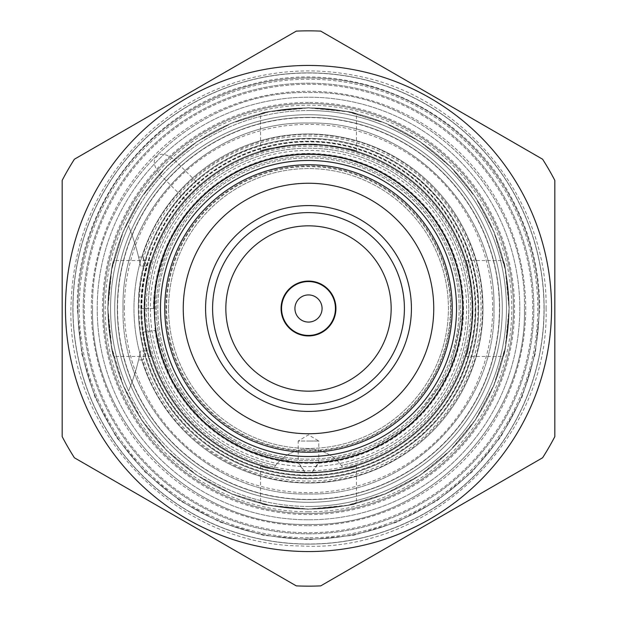 <?xml version="1.0" encoding="UTF-8"?>
<svg xmlns="http://www.w3.org/2000/svg" width="617" height="617" viewBox="0 0 617 617"><rect width="100%" height="100%" fill="white"/><g stroke="black" fill="none" stroke-linecap="round" stroke-linejoin="round"><path stroke-width="0.46" stroke-dasharray="3.08 2.31" d="M308.5 452.253A143.753 143.753 0 0 0 452.253 308.5A143.753 143.753 0 0 0 308.5 164.747A143.753 143.753 0 0 0 164.747 308.5A143.753 143.753 0 0 0 308.5 452.253M308.5 462.65A154.15 154.15 0 0 0 462.65 308.5A154.15 154.15 0 0 0 308.5 154.35A154.15 154.15 0 0 0 154.35 308.5A154.15 154.15 0 0 0 308.5 462.65M320.724 585.88L542.605 457.775A277.65 277.65 0 0 0 554.83 436.605L554.83 180.395A277.65 277.65 0 0 0 542.605 159.225L320.724 31.12A277.65 277.65 0 0 0 296.276 31.12L74.395 159.225A277.65 277.65 0 0 0 62.17 180.395L62.17 436.605A277.65 277.65 0 0 0 74.395 457.775L296.276 585.88A277.65 277.65 0 0 0 320.724 585.88M308.5 544.109A235.609 235.609 0 0 0 544.109 308.5A235.609 235.609 0 0 0 308.5 72.891A235.609 235.609 0 0 0 72.891 308.5A235.609 235.609 0 0 0 308.5 544.109A235.609 235.609 0 0 1 72.891 308.5A235.609 235.609 0 0 1 308.5 72.891A235.609 235.609 0 0 0 72.891 308.5A235.609 235.609 0 0 0 308.5 544.109A235.609 235.609 0 0 0 544.109 308.5A235.609 235.609 0 0 0 308.5 72.891A235.609 235.609 0 0 1 544.109 308.5A235.609 235.609 0 0 1 308.5 544.109A235.609 235.609 0 0 0 544.109 308.5A235.609 235.609 0 0 0 308.5 72.891A235.609 235.609 0 0 0 72.891 308.5A235.609 235.609 0 0 0 308.5 544.109M77.927 308.5A230.573 230.573 0 0 1 308.5 77.927A230.573 230.573 0 0 1 539.073 308.5A230.573 230.573 0 0 1 308.5 539.073A230.573 230.573 0 0 1 77.927 308.5A230.573 230.573 0 0 1 308.5 77.927A230.573 230.573 0 0 1 539.073 308.5A230.573 230.573 0 0 1 308.5 539.073A230.573 230.573 0 0 1 77.927 308.5M308.5 519.799A211.299 211.299 0 0 0 519.799 308.5A211.299 211.299 0 0 0 308.5 97.201A211.299 211.299 0 0 0 97.201 308.5A211.299 211.299 0 0 0 308.5 519.799A211.299 211.299 0 0 1 97.201 308.5A211.299 211.299 0 0 1 308.5 97.201A211.299 211.299 0 0 1 519.799 308.5A211.299 211.299 0 0 1 308.5 519.799A211.299 211.299 0 0 0 519.799 308.5A211.299 211.299 0 0 0 308.5 97.201A211.299 211.299 0 0 0 97.201 308.5A211.299 211.299 0 0 0 308.5 519.799A211.299 211.299 0 0 0 519.799 308.5A211.299 211.299 0 0 0 308.5 97.201A211.299 211.299 0 0 0 97.201 308.5A211.299 211.299 0 0 0 308.5 519.799M308.5 544.001A235.501 235.501 0 0 1 72.999 308.5A235.501 235.501 0 0 1 308.5 72.999A235.501 235.501 0 0 1 544.001 308.5A235.501 235.501 0 0 1 308.5 544.001A235.501 235.501 0 0 1 72.999 308.5A235.501 235.501 0 0 1 308.5 72.999A235.501 235.501 0 0 1 544.001 308.5A235.501 235.501 0 0 1 308.5 544.001M308.5 509.071A200.571 200.571 0 0 0 509.071 308.5A200.571 200.571 0 0 0 308.5 107.929C280.465 109.664 264.5 111.6 260.598 113.729C262.364 111.962 278.336 110.027 308.5 107.929C280.465 109.664 264.5 111.6 260.598 113.729C262.364 111.962 278.336 110.027 308.5 107.929C336.535 109.664 352.5 111.6 356.402 113.729C354.636 111.962 338.664 110.027 308.5 107.929C336.535 109.664 352.5 111.6 356.402 113.729C354.636 111.962 338.664 110.027 308.5 107.929A200.571 200.571 0 0 0 107.929 308.5A200.571 200.571 0 0 0 308.5 509.071A200.571 200.571 0 0 1 159.587 174.133L174.133 159.587A200.571 200.571 0 0 1 308.5 107.929A200.571 200.571 0 0 0 107.929 308.5C109.664 280.465 111.6 264.5 113.729 260.598C111.962 262.364 110.027 278.336 107.929 308.5C109.664 280.465 111.6 264.5 113.729 260.598C111.962 262.364 110.027 278.336 107.929 308.5C109.664 336.535 111.6 352.5 113.729 356.402C111.962 354.636 110.027 338.664 107.929 308.5C109.664 336.535 111.6 352.5 113.729 356.402C111.962 354.636 110.027 338.664 107.929 308.5A200.571 200.571 0 0 0 308.5 509.071A200.571 200.571 0 0 1 107.929 308.5A200.571 200.571 0 0 1 308.5 107.929A200.571 200.571 0 0 0 107.929 308.5A200.571 200.571 0 0 0 308.5 509.071C280.465 507.336 264.5 505.4 260.598 503.271C262.364 505.038 278.336 506.973 308.5 509.071C280.465 507.336 264.5 505.4 260.598 503.271C262.364 505.038 278.336 506.973 308.5 509.071C336.535 507.336 352.5 505.4 356.402 503.271C354.636 505.038 338.664 506.973 308.5 509.071C336.535 507.336 352.5 505.4 356.402 503.271C354.636 505.038 338.664 506.973 308.5 509.071A200.571 200.571 0 0 0 509.071 308.5A200.571 200.571 0 0 0 308.5 107.929A200.571 200.571 0 0 0 107.929 308.5A200.571 200.571 0 0 0 308.5 509.071A200.571 200.571 0 0 0 509.071 308.5A200.571 200.571 0 0 0 308.5 107.929A200.571 200.571 0 0 0 107.929 308.5A200.571 200.571 0 0 0 308.5 509.071A200.571 200.571 0 0 0 509.071 308.5C507.336 336.535 505.4 352.5 503.271 356.402C505.038 354.636 506.973 338.664 509.071 308.5C507.336 336.535 505.4 352.5 503.271 356.402C505.038 354.636 506.973 338.664 509.071 308.5C507.336 280.465 505.4 264.5 503.271 260.598C505.038 262.364 506.973 278.336 509.071 308.5C507.336 280.465 505.4 264.5 503.271 260.598C505.038 262.364 506.973 278.336 509.071 308.5A200.571 200.571 0 0 0 308.5 107.929A200.571 200.571 0 0 1 509.071 308.5A200.571 200.571 0 0 1 308.5 509.071A200.571 200.571 0 0 0 509.071 308.5A200.571 200.571 0 0 0 308.5 107.929A200.571 200.571 0 0 1 509.071 308.5A200.571 200.571 0 0 1 308.5 509.071M199.723 185.169L174.133 159.587C166.073 153.641 160.273 152.692 156.733 156.733C152.684 160.227 153.641 166.035 159.587 174.133L185.169 199.723M192.219 192.219C201.643 183.28 201.643 183.28 192.219 192.219C201.643 183.28 201.643 183.28 192.219 192.219C183.28 201.643 183.28 201.643 192.219 192.219C183.28 201.643 183.28 201.643 192.219 192.219M308.5 144.054C336.52 146.183 352.492 148.558 356.402 151.188C354.621 148.998 338.656 146.622 308.5 144.054C336.52 146.183 352.492 148.558 356.402 151.188C354.621 148.998 338.656 146.622 308.5 144.054C280.48 146.183 264.508 148.558 260.598 151.188C262.379 148.998 278.344 146.622 308.5 144.054C280.48 146.183 264.508 148.558 260.598 151.188C262.379 148.998 278.344 146.622 308.5 144.054M144.054 308.5C146.183 280.48 148.558 264.508 151.188 260.598C148.998 262.379 146.622 278.344 144.054 308.5C146.183 280.48 148.558 264.508 151.188 260.598C148.998 262.379 146.622 278.344 144.054 308.5C146.183 336.52 148.558 352.492 151.188 356.402C148.998 354.621 146.622 338.656 144.054 308.5C146.183 336.52 148.558 352.492 151.188 356.402C148.998 354.621 146.622 338.656 144.054 308.5A164.446 164.446 0 0 0 308.5 472.946A164.446 164.446 0 0 0 472.946 308.5A164.446 164.446 0 0 0 308.5 144.054A164.446 164.446 0 0 0 144.054 308.5A164.446 164.446 0 0 0 308.5 472.946A164.446 164.446 0 0 0 472.946 308.5C470.817 280.48 468.442 264.508 465.812 260.598C468.002 262.379 470.378 278.344 472.946 308.5C470.817 280.48 468.442 264.508 465.812 260.598C468.002 262.379 470.378 278.344 472.946 308.5A164.446 164.446 0 0 0 308.5 144.054A164.446 164.446 0 0 0 144.054 308.5A164.446 164.446 0 0 0 308.5 472.946A164.446 164.446 0 0 0 472.946 308.5C470.817 336.52 468.442 352.492 465.812 356.402C468.002 354.621 470.378 338.656 472.946 308.5C470.817 336.52 468.442 352.492 465.812 356.402C468.002 354.621 470.378 338.656 472.946 308.5A164.446 164.446 0 0 0 308.5 144.054A164.446 164.446 0 0 0 144.054 308.5A164.446 164.446 0 0 0 308.5 472.946A164.446 164.446 0 0 0 472.946 308.5A164.446 164.446 0 0 0 308.5 144.054A164.446 164.446 0 0 0 144.054 308.5M308.5 472.946C336.52 470.817 352.492 468.442 356.402 465.812C354.621 468.002 338.656 470.378 308.5 472.946C336.52 470.817 352.492 468.442 356.402 465.812C354.621 468.002 338.656 470.378 308.5 472.946C280.48 470.817 264.508 468.442 260.598 465.812C262.379 468.002 278.344 470.378 308.5 472.946C280.48 470.817 264.508 468.442 260.598 465.812C262.379 468.002 278.344 470.378 308.5 472.946M142.427 257.042C165.85 175.436 255.076 120.878 338.394 137.229C419.537 149.777 483.952 226.408 482.363 308.5C483.952 390.592 419.537 467.223 338.394 479.771C255.076 496.122 165.85 441.564 142.427 359.958L143.352 358.554A172.567 172.567 0 0 0 481.067 308.5A172.567 172.567 0 0 0 143.352 258.446C139.565 253.309 147.193 262.402 146.244 266.02A167.724 167.724 0 0 0 146.244 350.98C147.139 354.706 139.565 363.675 143.352 358.554L143.722 350.98A170.169 170.169 0 0 1 143.722 266.02L143.352 258.446L142.427 257.042L138.578 257.042M146.244 266.02L140.553 266.02A218.966 218.966 0 0 0 128.575 225.984A197.949 197.949 0 0 0 128.575 391.016A218.966 218.966 0 0 0 140.553 350.98A218.966 218.966 0 0 1 128.575 391.016A197.949 197.949 0 0 1 128.575 225.984A218.966 218.966 0 0 1 140.553 266.02C138.038 254.397 138.038 254.397 140.553 266.02C138.038 254.397 138.038 254.397 140.553 266.02L143.722 266.02M141.856 308.5A166.644 166.644 0 0 1 308.5 141.856A166.644 166.644 0 0 1 475.144 308.5A166.644 166.644 0 0 1 308.5 475.144A166.644 166.644 0 0 1 141.856 308.5M308.5 506.449A197.949 197.949 0 0 1 110.551 308.5A197.949 197.949 0 0 1 308.5 110.551A197.949 197.949 0 0 0 110.551 308.5A197.949 197.949 0 0 0 308.5 506.449A197.949 197.949 0 0 0 506.449 308.5A197.949 197.949 0 0 0 308.5 110.551A197.949 197.949 0 0 1 506.449 308.5A197.949 197.949 0 0 1 308.5 506.449M308.5 117.562A190.938 190.938 0 0 0 117.562 308.5A190.938 190.938 0 0 0 308.5 499.438A190.938 190.938 0 0 0 499.438 308.5A190.938 190.938 0 0 0 308.5 117.562M477.998 308.5A169.498 169.498 0 0 0 308.5 139.002A169.498 169.498 0 0 0 139.002 308.5A169.498 169.498 0 0 0 308.5 477.998A169.498 169.498 0 0 0 477.998 308.5M308.5 525.715A217.215 217.215 0 0 0 525.715 308.5A217.215 217.215 0 0 0 308.5 91.285A217.215 217.215 0 0 0 91.285 308.5A217.215 217.215 0 0 0 308.5 525.715A217.215 217.215 0 0 1 91.285 308.5A217.215 217.215 0 0 1 308.5 91.285A217.215 217.215 0 0 1 525.715 308.5A217.215 217.215 0 0 1 308.5 525.715M84.274 308.5A224.226 224.226 0 0 1 308.5 84.274A224.226 224.226 0 0 1 532.726 308.5A224.226 224.226 0 0 1 308.5 532.726A224.226 224.226 0 0 1 84.274 308.5A224.226 224.226 0 0 1 308.5 84.274A224.226 224.226 0 0 1 532.726 308.5A224.226 224.226 0 0 1 308.5 532.726A224.226 224.226 0 0 1 84.274 308.5M308.5 533.821A225.321 225.321 0 0 0 533.821 308.5A225.321 225.321 0 0 0 308.5 83.179A225.321 225.321 0 0 0 83.179 308.5A225.321 225.321 0 0 0 308.5 533.821A225.321 225.321 0 0 0 533.821 308.5A225.321 225.321 0 0 0 308.5 83.179A225.321 225.321 0 0 0 83.179 308.5A225.321 225.321 0 0 0 308.5 533.821M308.5 537.762A229.262 229.262 0 0 1 79.238 308.5A229.262 229.262 0 0 1 308.5 79.238A229.262 229.262 0 0 1 537.762 308.5A229.262 229.262 0 0 1 308.5 537.762M146.244 350.98L140.553 350.98C138.038 362.603 138.038 362.603 140.553 350.98C138.038 362.603 138.038 362.603 140.553 350.98L143.722 350.98M146.244 308.5A162.256 162.256 0 0 0 308.5 470.756A162.256 162.256 0 0 0 470.756 308.5A162.256 162.256 0 0 0 308.5 146.244A162.256 162.256 0 0 0 146.244 308.5M275.683 465.388A160.281 160.281 0 0 1 175.521 219.012A160.281 160.281 0 0 1 441.479 219.012A160.281 160.281 0 0 1 341.317 465.388L343.337 468.318A163.567 163.567 0 0 0 443.947 216.798A163.567 163.567 0 0 0 173.053 216.798A163.567 163.567 0 0 0 273.663 468.318A163.567 163.567 0 0 1 173.053 216.798A163.567 163.567 0 0 1 443.947 216.798A163.567 163.567 0 0 1 343.337 468.318L341.317 465.388A41.169 41.169 0 0 0 275.683 465.388A41.169 41.169 0 0 1 341.317 465.388A160.281 160.281 0 0 0 441.479 219.012A160.281 160.281 0 0 0 175.521 219.012A160.281 160.281 0 0 0 275.683 465.388L273.663 468.318L275.683 465.388M450.387 308.5A141.887 141.887 0 0 0 308.5 166.613A141.887 141.887 0 0 0 166.613 308.5A141.887 141.887 0 0 0 317.608 450.101A141.887 141.887 0 0 0 450.387 308.5M459.148 308.5A150.648 150.648 0 0 0 308.5 157.852A150.648 150.648 0 0 0 157.852 308.5A150.648 150.648 0 0 0 308.5 459.148A150.648 150.648 0 0 0 459.148 308.5A150.648 150.648 0 0 1 308.5 459.148A150.648 150.648 0 0 1 157.852 308.5A150.648 150.648 0 0 1 308.5 157.852A150.648 150.648 0 0 1 459.148 308.5M141.432 308.5A167.068 167.068 0 0 1 385.101 160.027A167.068 167.068 0 0 1 405.33 444.649A167.068 167.068 0 0 1 143.105 332.131L155.245 330.396A154.813 154.813 0 0 0 298.212 462.974L298.212 441.024L308.5 441.024L298.212 441.024L308.5 434.846L318.788 441.024L308.5 441.024L318.788 441.024L318.788 462.966L312.179 472.244A163.79 163.79 0 0 0 472.29 308.5A163.79 163.79 0 0 0 308.5 144.71A163.79 163.79 0 0 0 144.71 308.5A163.79 163.79 0 0 0 308.5 472.29A163.79 163.79 0 0 0 472.29 308.5A163.79 163.79 0 0 0 308.5 144.71A163.79 163.79 0 0 0 144.71 308.5A163.79 163.79 0 0 0 308.5 472.29A163.79 163.79 0 0 0 472.29 308.5A163.79 163.79 0 0 0 308.5 144.71A163.79 163.79 0 0 0 144.71 308.5A163.79 163.79 0 0 0 308.5 472.29A163.79 163.79 0 0 0 472.29 308.5A163.79 163.79 0 0 0 308.5 144.71A163.79 163.79 0 0 0 144.71 308.5A163.79 163.79 0 0 0 308.5 472.29A163.79 163.79 0 0 0 472.29 308.5A163.79 163.79 0 0 0 308.5 144.71A163.79 163.79 0 0 0 144.71 308.5A163.79 163.79 0 0 0 308.5 472.29A163.79 163.79 0 0 0 472.29 308.5A163.79 163.79 0 0 0 308.5 144.71A163.79 163.79 0 0 0 144.71 308.5A163.79 163.79 0 0 0 304.821 472.244L312.179 472.244A163.79 163.79 0 0 0 472.29 308.5A163.79 163.79 0 0 0 308.5 144.71A163.79 163.79 0 0 0 144.71 308.5A163.79 163.79 0 0 0 304.821 472.244C301.852 467.131 299.646 464.038 298.212 462.974A154.813 154.813 0 0 0 318.781 462.966L318.788 462.966C317.354 464.038 315.148 467.123 312.179 472.244L304.821 472.244L298.219 462.966L246.839 450.495L202.661 421.488L170.832 379.301L155.037 328.853L155.399 285.54L167.755 244.023L185.794 214.107L210.088 189.003L239.381 169.976L272.205 158.006L306.873 153.702L341.617 157.273L374.681 168.549L404.374 186.951L429.193 211.546L447.857 241.077L459.426 274.033L463.313 308.755L449.685 372.012L411.392 424.172L368.326 451.282L318.788 462.966A154.813 154.813 0 0 0 463.159 301.636A154.813 154.813 0 0 0 305.068 153.726A154.813 154.813 0 0 0 153.687 308.5L141.432 308.5L153.687 308.5M165.95 308.5A142.55 142.55 0 0 1 308.5 165.95A142.55 142.55 0 0 1 451.05 308.5A142.55 142.55 0 0 1 308.5 451.05A142.55 142.55 0 0 1 165.95 308.5A142.55 142.55 0 0 1 308.5 165.95A142.55 142.55 0 0 1 451.05 308.5A142.55 142.55 0 0 1 308.5 451.05A142.55 142.55 0 0 1 165.95 308.5M150.409 308.5A158.091 158.091 0 0 0 308.5 466.591A158.091 158.091 0 0 0 466.591 308.5A158.091 158.091 0 0 0 308.5 150.409A158.091 158.091 0 0 0 150.409 308.5M168.58 308.5A139.92 139.92 0 0 1 308.5 168.58A139.92 139.92 0 0 1 448.42 308.5A139.92 139.92 0 0 1 308.5 448.42A139.92 139.92 0 0 1 168.58 308.5A139.92 139.92 0 0 1 308.5 168.58A139.92 139.92 0 0 1 448.42 308.5A139.92 139.92 0 0 1 308.5 448.42A139.92 139.92 0 0 1 168.58 308.5A139.92 139.92 0 0 0 308.5 448.42A139.92 139.92 0 0 0 448.42 308.5A139.92 139.92 0 0 0 308.5 168.58A139.92 139.92 0 0 0 168.58 308.5M318.565 463.22A155.052 155.052 0 0 0 463.406 301.782A155.052 155.052 0 0 0 305.145 153.486A155.052 155.052 0 0 0 153.448 308.5M155.014 330.434A155.052 155.052 0 0 0 298.435 463.22M143.105 332.131L155.245 330.396M144.71 308.5A163.79 163.79 0 0 0 308.5 472.29A163.79 163.79 0 0 0 472.29 308.5A163.79 163.79 0 0 0 308.5 144.71A163.79 163.79 0 0 0 144.71 308.5M117.346 308.5A191.154 191.154 0 0 1 308.5 117.346A191.154 191.154 0 0 1 499.654 308.5A191.154 191.154 0 0 1 308.5 499.654A191.154 191.154 0 0 1 117.346 308.5A191.154 191.154 0 0 1 308.5 117.346A191.154 191.154 0 0 1 499.654 308.5A191.154 191.154 0 0 1 308.5 499.654A191.154 191.154 0 0 1 117.346 308.5A191.154 191.154 0 0 0 308.5 499.654A191.154 191.154 0 0 0 499.654 308.5A191.154 191.154 0 0 0 308.5 117.346A191.154 191.154 0 0 0 117.346 308.5A191.154 191.154 0 0 0 308.5 499.654A191.154 191.154 0 0 0 499.654 308.5A191.154 191.154 0 0 0 308.5 117.346A191.154 191.154 0 0 0 117.346 308.5M114.716 308.5A193.784 193.784 0 0 0 308.5 502.284A193.784 193.784 0 0 0 502.284 308.5A193.784 193.784 0 0 0 308.5 114.716A193.784 193.784 0 0 0 114.716 308.5A193.784 193.784 0 0 0 308.5 502.284A193.784 193.784 0 0 0 502.284 308.5A193.784 193.784 0 0 0 308.5 114.716A193.784 193.784 0 0 0 114.716 308.5A193.784 193.784 0 0 0 308.5 502.284A193.784 193.784 0 0 0 502.284 308.5A193.784 193.784 0 0 0 308.5 114.716A193.784 193.784 0 0 0 114.716 308.5A193.784 193.784 0 0 0 308.5 502.284A193.784 193.784 0 0 0 502.284 308.5A193.784 193.784 0 0 0 308.5 114.716A193.784 193.784 0 0 0 114.716 308.5M138.362 308.5A170.138 170.138 0 0 0 308.5 478.638A170.138 170.138 0 0 0 478.638 308.5A170.138 170.138 0 0 0 308.5 138.362A170.138 170.138 0 0 0 138.362 308.5A170.138 170.138 0 0 0 308.5 478.638A170.138 170.138 0 0 0 478.638 308.5A170.138 170.138 0 0 0 308.5 138.362A170.138 170.138 0 0 0 138.362 308.5A170.138 170.138 0 0 0 308.5 478.638A170.138 170.138 0 0 0 478.638 308.5A170.138 170.138 0 0 0 308.5 138.362A170.138 170.138 0 0 0 138.362 308.5A170.138 170.138 0 0 0 308.5 478.638A170.138 170.138 0 0 0 478.638 308.5A170.138 170.138 0 0 0 308.5 138.362A170.138 170.138 0 0 0 138.362 308.5A170.138 170.138 0 0 1 308.5 138.362A170.138 170.138 0 0 1 478.638 308.5A170.138 170.138 0 0 1 308.5 478.638A170.138 170.138 0 0 1 138.362 308.5A170.138 170.138 0 0 1 308.5 138.362A170.138 170.138 0 0 1 478.638 308.5A170.138 170.138 0 0 1 308.5 478.638A170.138 170.138 0 0 1 138.362 308.5C138.493 338.54 145.944 366.637 160.713 392.798C192.62 450.626 261.708 485.88 327.172 477.604C392.859 471.396 452.593 421.928 471.118 358.531C476.116 342.227 478.622 325.552 478.638 308.5C476.825 247.139 450.503 199.252 399.662 164.847C359.865 140.406 317.107 132.94 271.387 142.458C195.45 158.021 136.982 230.997 138.362 308.5M483.018 308.5A174.518 174.518 0 0 1 308.5 483.018A174.518 174.518 0 0 1 133.982 308.5A174.518 174.518 0 0 1 308.5 133.982A174.518 174.518 0 0 1 483.018 308.5A174.518 174.518 0 0 1 308.5 483.018A174.518 174.518 0 0 1 133.982 308.5A174.518 174.518 0 0 1 308.5 133.982A174.518 174.518 0 0 1 483.018 308.5A174.518 174.518 0 0 1 308.5 483.018A174.518 174.518 0 0 1 133.982 308.5A174.518 174.518 0 0 1 308.5 133.982A174.518 174.518 0 0 1 483.018 308.5A174.518 174.518 0 0 1 308.5 483.018A174.518 174.518 0 0 1 133.982 308.5A174.518 174.518 0 0 1 308.5 133.982A174.518 174.518 0 0 1 483.018 308.5M141.208 308.5A167.292 167.292 0 0 1 308.5 141.208A167.292 167.292 0 0 1 475.792 308.5A167.292 167.292 0 0 0 308.5 141.208A167.292 167.292 0 0 0 141.208 308.5A167.292 167.292 0 0 0 308.5 475.792A167.292 167.292 0 0 0 475.792 308.5A167.292 167.292 0 0 1 308.5 475.792A167.292 167.292 0 0 1 141.208 308.5M124.349 308.5A184.151 184.151 0 0 1 308.5 124.349A184.151 184.151 0 0 1 492.651 308.5A184.151 184.151 0 0 1 308.5 492.651A184.151 184.151 0 0 1 124.349 308.5M308.5 433.751A125.251 125.251 0 0 0 433.751 308.5A125.251 125.251 0 0 0 308.5 183.249A125.251 125.251 0 0 0 183.249 308.5A125.251 125.251 0 0 0 308.5 433.751M212.595 308.5A95.905 95.905 0 0 1 308.5 212.595A95.905 95.905 0 0 1 404.405 308.5A95.905 95.905 0 0 1 308.5 404.405A95.905 95.905 0 0 1 212.595 308.5M335.933 308.5A27.433 27.433 0 0 1 308.5 335.933A27.433 27.433 0 0 1 281.067 308.5A27.433 27.433 0 0 1 308.5 281.067A27.433 27.433 0 0 1 335.933 308.5M281.568 308.5A26.932 26.932 0 0 1 308.5 281.568A26.932 26.932 0 0 1 335.432 308.5A26.932 26.932 0 0 1 308.5 335.432A26.932 26.932 0 0 1 281.568 308.5M294.926 308.5A13.574 13.574 0 0 0 308.5 322.074A13.574 13.574 0 0 0 322.074 308.5A13.574 13.574 0 0 0 308.5 294.926A13.574 13.574 0 0 0 294.926 308.5M308.5 511.809A203.309 203.309 0 0 0 511.809 308.5A203.309 203.309 0 0 0 308.5 105.191A203.309 203.309 0 0 0 105.191 308.5A203.309 203.309 0 0 0 308.5 511.809M103.548 308.5A204.952 204.952 0 0 1 308.5 103.548A204.952 204.952 0 0 1 513.452 308.5A204.952 204.952 0 0 1 308.5 513.452A204.952 204.952 0 0 1 103.548 308.5A204.952 204.952 0 0 1 308.5 103.548A204.952 204.952 0 0 1 513.452 308.5A204.952 204.952 0 0 1 308.5 513.452A204.952 204.952 0 0 1 103.548 308.5M308.5 102.453A206.047 206.047 0 0 0 102.453 308.5A206.047 206.047 0 0 0 308.5 514.547A206.047 206.047 0 0 0 514.547 308.5A206.047 206.047 0 0 0 308.5 102.453M156.317 308.5A152.183 152.183 0 0 1 308.5 156.317A152.183 152.183 0 0 1 460.683 308.5A152.183 152.183 0 0 1 308.5 460.683A152.183 152.183 0 0 1 156.317 308.5A152.183 152.183 0 0 1 308.5 156.317A152.183 152.183 0 0 1 460.683 308.5A152.183 152.183 0 0 1 308.5 460.683A152.183 152.183 0 0 1 156.317 308.5M92.596 308.5C89.627 193.136 193.136 89.627 308.5 92.596C423.864 89.627 527.373 193.136 524.404 308.5C527.373 193.136 423.864 89.627 308.5 92.596C193.136 89.627 89.627 193.136 92.596 308.5C89.627 423.864 193.136 527.373 308.5 524.404C423.864 527.373 527.373 423.864 524.404 308.5C527.373 423.864 423.864 527.373 308.5 524.404C193.136 527.373 89.627 423.864 92.596 308.5M123.038 308.5C120.477 209.394 209.394 120.477 308.5 123.038C407.606 120.477 496.523 209.394 493.962 308.5C496.523 209.394 407.606 120.477 308.5 123.038C209.394 120.477 120.477 209.394 123.038 308.5C120.477 407.606 209.394 496.523 308.5 493.962C407.606 496.523 496.523 407.606 493.962 308.5C496.523 407.606 407.606 496.523 308.5 493.962C209.394 496.523 120.477 407.606 123.038 308.5M546.076 308.5C548.089 198.967 464.346 96.098 356.68 75.86C320.732 68.526 284.977 69.366 249.415 78.382C213.914 87.614 182.169 104.103 154.204 127.842C100.077 175.907 72.32 236.126 70.924 308.5C67.862 432.725 176.778 545.112 301.034 545.96C430.543 553.534 549.577 438.209 546.076 308.5M356.456 151.204L356.456 113.744M260.544 151.204L260.544 113.744M151.204 260.544L113.744 260.544M151.204 356.456L113.744 356.456M142.427 359.958L138.578 359.958M465.796 356.456L503.256 356.456M465.796 260.544L503.256 260.544M356.456 465.796L356.456 503.256M260.544 465.796L260.544 503.256M77.272 308.5C75.205 206.34 151.682 107.666 250.996 84.537C349.168 56.957 463.722 106.587 511.131 197.108C530.034 231.83 539.567 268.958 539.728 308.5L535.286 353.61L522.129 396.986L500.757 436.967L472.005 472.005L436.967 500.757L396.993 522.129L353.603 535.286L308.492 539.728L263.366 535.286L219.999 522.121L180.025 500.749L144.987 471.997L116.235 436.959L94.871 396.986L81.714 353.61L77.272 308.5M107.929 308.5L111.777 347.633L123.192 385.255L141.725 419.93L166.675 450.325L197.062 475.267L231.737 493.801L269.367 505.215L308.492 509.071L347.626 505.223L385.247 493.808L419.93 475.275L450.317 450.333L475.267 419.938L493.801 385.263L505.223 347.633L509.071 308.5L505.223 269.367L493.801 231.737L475.267 197.062L450.317 166.667L419.93 141.725L385.247 123.192L347.626 111.777L308.492 107.929L269.367 111.785L231.737 123.199L197.062 141.733L166.667 166.675L141.725 197.07L123.192 231.745L111.777 269.374L107.929 308.5M107.705 308.5L111.569 269.328L122.991 231.66L141.548 196.946L166.513 166.521L196.946 141.548L231.66 122.991L269.32 111.569L308.492 107.705L347.664 111.561L385.332 122.991L420.046 141.54L450.479 166.513L475.445 196.939L494.009 231.653L505.431 269.32L509.295 308.5L505.431 347.68L494.001 385.347L475.445 420.069L450.472 450.495L420.046 475.46L385.332 494.016L347.656 505.439L308.485 509.295L269.313 505.431L231.645 494.001L196.931 475.445L166.513 450.472L141.54 420.046L122.991 385.332L111.561 347.672L107.705 308.5"/><path stroke-width="0.93" d="M308.5 452.253A143.753 143.753 0 0 0 452.253 308.5A143.753 143.753 0 0 0 308.5 164.747A143.753 143.753 0 0 0 164.747 308.5A143.753 143.753 0 0 0 308.5 452.253M308.5 456.518A148.018 148.018 0 0 1 160.482 308.5A148.018 148.018 0 0 1 308.5 160.482A148.018 148.018 0 0 1 456.518 308.5A148.018 148.018 0 0 1 308.5 456.518M308.5 462.65A154.15 154.15 0 0 0 462.65 308.5A154.15 154.15 0 0 0 308.5 154.35A154.15 154.15 0 0 0 154.35 308.5A154.15 154.15 0 0 0 308.5 462.65M308.5 551.552A243.052 243.052 0 0 0 551.552 308.5A243.052 243.052 0 0 0 308.5 65.448A243.052 243.052 0 0 0 65.448 308.5A243.052 243.052 0 0 0 308.5 551.552M542.605 457.775A277.65 277.65 0 0 0 554.83 436.605L554.83 180.395A277.65 277.65 0 0 0 542.605 159.225L320.724 31.12A277.65 277.65 0 0 0 296.276 31.12L74.395 159.225A277.65 277.65 0 0 0 62.17 180.395L62.17 436.605A277.65 277.65 0 0 0 74.395 457.775L296.276 585.88A277.65 277.65 0 0 0 320.724 585.88L542.605 457.775M308.5 433.751A125.251 125.251 0 0 1 183.249 308.5A125.251 125.251 0 0 1 308.5 183.249A125.251 125.251 0 0 1 433.751 308.5A125.251 125.251 0 0 1 308.5 433.751M205.584 308.5A102.916 102.916 0 0 0 308.5 411.416A102.916 102.916 0 0 0 411.416 308.5A102.916 102.916 0 0 0 308.5 205.584A102.916 102.916 0 0 0 205.584 308.5M212.595 308.5A95.905 95.905 0 0 0 308.5 404.405A95.905 95.905 0 0 0 404.405 308.5A95.905 95.905 0 0 0 308.5 212.595A95.905 95.905 0 0 0 212.595 308.5M225.837 308.5A82.663 82.663 0 0 0 308.5 391.163A82.663 82.663 0 0 0 391.163 308.5A82.663 82.663 0 0 0 308.5 225.837A82.663 82.663 0 0 0 225.837 308.5M335.933 308.5A27.433 27.433 0 0 1 308.5 335.933A27.433 27.433 0 0 1 281.067 308.5A27.433 27.433 0 0 1 308.5 281.067A27.433 27.433 0 0 1 335.933 308.5M281.568 308.5A26.932 26.932 0 0 1 308.5 281.568A26.932 26.932 0 0 1 335.432 308.5A26.932 26.932 0 0 1 308.5 335.432A26.932 26.932 0 0 1 281.568 308.5M294.926 308.5A13.574 13.574 0 0 0 308.5 322.074A13.574 13.574 0 0 0 322.074 308.5A13.574 13.574 0 0 0 308.5 294.926A13.574 13.574 0 0 0 294.926 308.5"/></g></svg>
